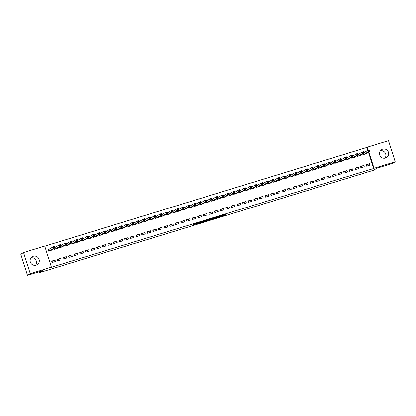 <?xml version="1.0" encoding="UTF-8"?>
<svg xmlns="http://www.w3.org/2000/svg" width="416" height="416" viewBox="0 0 416 416"><rect width="100%" height="100%" fill="white"/><g stroke="black" fill="none" stroke-linecap="round" stroke-linejoin="round"><path stroke-width="0.62" d="M217.558 217.485L224.38 215.384L226.195 214.271L219.419 216.346L221.967 215.665L218.488 216.913L220.854 216.356L217.558 217.485M31.049 257.832A4.67 4.576 -121.5 0 1 35.61 265.283M33.296 256.266A4.67 4.576 -121.5 0 1 37.144 264.696A4.67 4.576 -121.5 0 1 30.534 262.59A4.67 4.576 -121.5 0 1 33.296 256.266M380.39 150.717A4.67 4.576 -121.5 0 1 384.951 158.168M382.642 149.157A4.67 4.576 -121.5 0 1 386.49 157.586A4.67 4.576 -121.5 0 1 379.881 155.48A4.67 4.576 -121.5 0 1 382.642 149.157M193.102 224.786L198.9 223.226L201.365 221.884L193.752 224.224L200.299 222.295L199.087 223.044L193.102 224.786M51.412 267.16L30.248 273.65L23.556 252.559L44.725 246.069L51.412 267.16L51.007 267.41L373.625 168.49L374.031 168.241L368.831 151.845M367.858 150.322L366.933 147.404L367.344 147.155L388.513 140.665L395.2 161.751L392.444 163.441L376.891 168.21L373.62 170.206L39.775 272.568L43.04 270.566L27.487 275.335L30.248 273.65M395.2 161.751L374.031 168.241M209.087 220.074L216.689 217.74L218.504 216.627L210.891 218.967L209.087 220.074M207.444 220.511L200.507 222.711L202.322 221.598L209.96 219.242M209.955 219.248L207.47 220.6M35.729 259.823L36.551 262.408M39.484 271.658L39.775 272.568M61.095 259.782L60.642 258.357L57.273 259.392L57.725 260.816L61.095 259.782M53.846 248.591L54.106 249.418L57.476 248.383L57.398 248.134M72.322 256.339L71.869 254.914L68.5 255.949L68.952 257.374L72.322 256.339M65.078 245.149L65.338 245.97L68.708 244.941L68.63 244.691M83.554 252.897L83.101 251.472L79.732 252.502L80.184 253.926L83.554 252.897M76.305 241.706L76.565 242.528L79.934 241.498L79.856 241.244M94.78 249.454L94.328 248.03L90.958 249.059L91.411 250.484L94.78 249.454M87.537 238.264L87.797 239.086L91.166 238.056L91.083 237.801M106.012 246.012L105.56 244.587L102.19 245.617L102.643 247.042L106.012 246.012M98.764 234.816L99.024 235.643L102.393 234.614L102.315 234.359M117.239 242.564L116.787 241.14L113.417 242.174L113.87 243.599L117.239 242.564M109.996 231.374L110.256 232.201L113.625 231.166L113.542 230.916M128.471 239.122L128.019 237.697L124.649 238.732L125.102 240.157L128.471 239.122M121.222 227.932L121.482 228.758L124.852 227.724L124.774 227.474M139.698 235.68L139.246 234.255L135.876 235.29L136.328 236.714L139.698 235.68M132.454 224.489L132.714 225.316L136.084 224.281L136.001 224.032M150.93 232.237L150.478 230.812L147.108 231.847L147.56 233.272L150.93 232.237M143.681 221.047L143.941 221.874L147.311 220.839L147.233 220.589M162.157 228.795L161.704 227.37L158.335 228.405L158.787 229.83L162.157 228.795M154.908 217.604L155.173 218.431L158.543 217.396L158.46 217.147M173.389 225.352L172.936 223.928L169.567 224.962L170.019 226.387L173.389 225.352M166.14 214.162L166.4 214.984L169.77 213.954L169.692 213.704M184.616 221.91L184.163 220.485L180.794 221.515L181.246 222.94L184.616 221.91M177.367 210.72L177.632 211.541L181.002 210.512L180.918 210.257M195.842 218.468L195.395 217.043L192.026 218.072L192.478 219.497L195.842 218.468M188.599 207.277L188.859 208.099L192.228 207.069L192.15 206.814M207.074 215.025L206.622 213.6L203.252 214.63L203.705 216.055L207.074 215.025M199.826 203.83L200.091 204.656L203.46 203.627L203.377 203.372M218.301 211.578L217.854 210.153L214.484 211.188L214.937 212.612L218.301 211.578M211.058 200.387L211.318 201.214L214.687 200.179L214.609 199.93M229.533 208.135L229.081 206.71L225.711 207.745L226.164 209.17L229.533 208.135M222.284 196.945L222.55 197.772L225.919 196.737L225.836 196.487M240.76 204.693L240.308 203.268L236.943 204.303L237.396 205.728L240.76 204.693M233.516 193.502L233.776 194.329L237.146 193.294L237.068 193.045M251.992 201.25L251.54 199.826L248.17 200.86L248.622 202.285L251.992 201.25M244.743 190.06L245.008 190.887L248.378 189.852L248.295 189.602M263.219 197.808L262.766 196.383L259.402 197.418L259.854 198.843L263.219 197.808M255.975 186.618L256.235 187.444L259.605 186.41L259.527 186.16M274.451 194.366L273.998 192.941L270.629 193.976L271.081 195.4L274.451 194.366M267.202 183.175L267.467 184.002L270.832 182.967L270.754 182.718M285.678 190.923L285.225 189.498L281.861 190.528L282.308 191.953L285.678 190.923M278.434 179.733L278.694 180.554L282.064 179.525L281.986 179.27M296.91 187.481L296.457 186.056L293.088 187.086L293.54 188.51L296.91 187.481M289.661 176.29L289.926 177.112L293.29 176.082L293.212 175.828M308.136 184.038L307.684 182.614L304.32 183.643L304.767 185.068L308.136 184.038M300.893 172.843L301.153 173.67L304.522 172.64L304.444 172.385M319.368 180.591L318.916 179.166L315.546 180.201L315.999 181.626L319.368 180.591M312.12 169.4L312.385 170.227L315.749 169.192L315.671 168.943M330.595 177.148L330.143 175.724L326.773 176.758L327.226 178.183L330.595 177.148M323.352 165.958L323.612 166.785L326.981 165.75L326.903 165.5M341.827 173.706L341.375 172.281L338.005 173.316L338.458 174.741L341.827 173.706M334.578 162.516L334.844 163.342L338.208 162.308L338.13 162.058M353.054 170.264L352.602 168.839L349.232 169.874L349.684 171.298L353.054 170.264M345.81 159.073L346.07 159.9L349.44 158.865L349.362 158.616M364.286 166.821L363.834 165.396L360.464 166.431L360.916 167.856L364.286 166.821M357.037 155.631L357.297 156.458L360.667 155.423L360.589 155.173M373.625 168.49L368.42 152.095M366.933 147.404L44.762 246.184M362.653 153.91L362.913 154.736L366.283 153.702L366.205 153.452M369.897 165.1L369.45 163.675L366.08 164.71L366.532 166.135L369.897 165.1M351.421 157.352L351.686 158.179L355.056 157.144L354.973 156.894M358.67 168.542L358.218 167.118L354.848 168.152L355.3 169.577L358.67 168.542M340.194 160.794L340.454 161.621L343.824 160.586L343.746 160.337M347.438 171.985L346.991 170.56L343.621 171.595L344.074 173.02L347.438 171.985M328.962 164.237L329.228 165.064L332.597 164.029L332.514 163.779M336.211 175.427L335.759 174.002L332.389 175.037L332.842 176.462L336.211 175.427M317.736 167.679L317.996 168.506L321.365 167.471L321.287 167.222M324.984 178.87L324.532 177.445L321.162 178.48L321.615 179.904L324.984 178.87M306.504 171.122L306.769 171.948L310.138 170.914L310.055 170.664M313.752 182.317L313.3 180.892L309.93 181.922L310.383 183.347L313.752 182.317M295.277 174.569L295.537 175.391L298.906 174.361L298.828 174.106M302.526 185.76L302.073 184.335L298.704 185.364L299.156 186.789L302.526 185.76M284.05 178.012L284.31 178.833L287.68 177.804L287.596 177.549M291.294 189.202L290.841 187.777L287.472 188.807L287.924 190.232L291.294 189.202M272.818 181.454L273.078 182.276L276.448 181.246L276.37 180.996M280.067 192.644L279.614 191.22L276.245 192.254L276.697 193.679L280.067 192.644M261.591 184.896L261.851 185.723L265.221 184.688L265.138 184.439M268.835 196.087L268.382 194.662L265.013 195.697L265.465 197.122L268.835 196.087M250.359 188.339L250.619 189.166L253.989 188.131L253.911 187.881M257.608 199.529L257.156 198.104L253.786 199.139L254.238 200.564L257.608 199.529M239.132 191.781L239.392 192.608L242.762 191.573L242.679 191.324M246.376 202.972L245.924 201.547L242.554 202.582L243.006 204.006L246.376 202.972M227.9 195.224L228.16 196.05L231.53 195.016L231.452 194.766M235.149 206.414L234.697 204.989L231.327 206.024L231.78 207.449L235.149 206.414M216.674 198.666L216.934 199.493L220.303 198.458L220.22 198.208M223.917 209.856L223.465 208.432L220.095 209.466L220.548 210.891L223.917 209.856M205.442 202.108L205.702 202.935L209.071 201.9L208.993 201.651M212.69 213.304L212.238 211.879L208.868 212.909L209.321 214.334L212.69 213.304M194.215 205.556L194.475 206.378L197.844 205.348L197.766 205.093M201.458 216.746L201.006 215.322L197.636 216.351L198.089 217.776L201.458 216.746M182.983 208.998L183.248 209.82L186.612 208.79L186.534 208.536M190.232 220.189L189.779 218.764L186.41 219.794L186.862 221.218L190.232 220.189M171.756 212.441L172.016 213.262L175.386 212.233L175.308 211.983M179 223.631L178.547 222.206L175.178 223.236L175.63 224.661L179 223.631M160.524 215.883L160.789 216.71L164.154 215.675L164.076 215.426M167.773 227.074L167.32 225.649L163.951 226.684L164.403 228.108L167.773 227.074M149.297 219.326L149.557 220.152L152.927 219.118L152.849 218.868M156.541 230.516L156.088 229.091L152.724 230.126L153.171 231.551L156.541 230.516M138.065 222.768L138.33 223.595L141.695 222.56L141.617 222.31M145.314 233.958L144.862 232.534L141.492 233.568L141.944 234.993L145.314 233.958M126.838 226.21L127.098 227.037L130.468 226.002L130.39 225.753M134.082 237.401L133.63 235.976L130.265 237.011L130.712 238.436L134.082 237.401M115.606 229.653L115.872 230.48L119.236 229.445L119.158 229.195M122.855 240.843L122.403 239.418L119.033 240.453L119.486 241.878L122.855 240.843M104.38 233.095L104.64 233.922L108.009 232.887L107.931 232.638M111.623 244.291L111.171 242.861L107.806 243.896L108.259 245.32L111.623 244.291M93.148 236.543L93.413 237.364L96.782 236.335L96.699 236.08M100.396 247.733L99.944 246.308L96.574 247.338L97.027 248.763L100.396 247.733M81.921 239.985L82.181 240.807L85.55 239.777L85.472 239.522M89.164 251.176L88.712 249.751L85.348 250.78L85.8 252.205L89.164 251.176M70.689 243.428L70.954 244.249L74.324 243.22L74.24 242.965M77.938 254.618L77.485 253.193L74.116 254.223L74.568 255.648L77.938 254.618M59.462 246.87L59.722 247.697L63.092 246.662L63.014 246.412M66.706 258.06L66.258 256.636L62.889 257.67L63.341 259.095L66.706 258.06M48.953 249.434L48.043 249.714L48.495 251.139L51.865 250.104L51.782 249.855M55.479 261.503L55.026 260.078L51.657 261.113L52.109 262.538L55.479 261.503M27.487 275.335L20.8 254.249L23.556 252.559M368.306 150.186L367.344 147.155M369.45 163.675L366.205 165.105M363.834 165.396L360.589 166.826M358.218 167.118L354.973 168.548M352.602 168.839L349.362 170.269M346.991 170.56L343.746 171.99M341.375 172.281L338.13 173.711M335.759 174.002L332.514 175.432M330.143 175.724L326.903 177.159M324.532 177.445L321.287 178.88M318.916 179.166L315.671 180.601M313.3 180.892L310.06 182.322M307.684 182.614L304.444 184.044M302.073 184.335L298.828 185.765M296.457 186.056L293.212 187.486M290.841 187.777L287.602 189.207M285.225 189.498L281.986 190.928M279.614 191.22L276.37 192.65M273.998 192.941L270.754 194.371M268.382 194.662L265.143 196.092M262.766 196.383L259.527 197.813M257.156 198.104L253.911 199.534M251.54 199.826L248.295 201.256M245.924 201.547L242.684 202.977M240.308 203.268L237.068 204.698M234.697 204.989L231.452 206.419M229.081 206.71L225.836 208.14M223.465 208.432L220.225 209.867M217.854 210.153L214.609 211.588M212.238 211.879L208.993 213.309M206.622 213.6L203.377 215.03M201.006 215.322L197.766 216.752M195.395 217.043L192.15 218.473M189.779 218.764L186.534 220.194M184.163 220.485L180.918 221.915M178.547 222.206L175.308 223.636M172.936 223.928L169.692 225.358M167.32 225.649L164.076 227.079M161.704 227.37L158.465 228.8M156.088 229.091L152.849 230.521M150.478 230.812L147.233 232.242M144.862 232.534L141.617 233.964M139.246 234.255L136.006 235.685M133.63 235.976L130.39 237.406M128.019 237.697L124.774 239.127M122.403 239.418L119.158 240.854M116.787 241.14L113.547 242.575M111.171 242.861L107.931 244.296M105.56 244.587L102.315 246.017M99.944 246.308L96.699 247.738M94.328 248.03L91.088 249.46M88.712 249.751L85.472 251.181M83.101 251.472L79.856 252.902M77.485 253.193L74.24 254.623M71.869 254.914L68.63 256.344M66.258 256.636L63.014 258.066M60.642 258.357L57.398 259.787M55.026 260.078L51.782 261.508M213.195 218.234L213.304 218.691L216.039 217.974M216.486 217.225L217.62 216.934L216.029 217.911M216.497 217.261L213.33 218.66M204.714 221.317L208.088 220.147L204.714 221.317L204.573 220.875M365.373 153.982L369.663 151.33L368.259 151.762L367.812 150.337L363.938 152.703M368.498 150.556L367.812 150.337L369.21 149.906L369.663 151.33L369.06 150.384L368.498 150.556L368.68 151.128L369.242 150.951M368.68 151.128L368.259 151.762L363.823 154.456M369.06 150.384L369.21 149.906M359.762 155.704L364.052 153.052L362.648 153.483L362.196 152.058L358.327 154.424M362.882 152.277L362.196 152.058L363.6 151.627L364.052 153.052L363.444 152.105L362.882 152.277L363.064 152.849L363.626 152.672M363.064 152.849L362.648 153.483L358.207 156.177M363.444 152.105L363.6 151.627M354.146 157.425L358.436 154.778L357.032 155.204L356.58 153.78L352.711 156.151M357.271 153.998L356.58 153.78L357.984 153.353L358.436 154.778L357.833 153.826L357.271 153.998L357.448 154.57L358.01 154.398M357.448 154.57L357.032 155.204L352.596 157.898M357.833 153.826L357.984 153.353M348.53 159.146L352.82 156.499L351.416 156.926L350.964 155.501L347.095 157.872M351.655 155.719L350.964 155.501L352.368 155.074L352.82 156.499L352.217 155.548L351.655 155.719L351.837 156.291L352.399 156.12M351.837 156.291L351.416 156.926L346.98 159.619M352.217 155.548L352.368 155.074M342.914 160.867L347.204 158.22L345.805 158.647L345.353 157.222L341.479 159.593M346.039 157.44L345.353 157.222L346.757 156.796L347.204 158.22L346.601 157.269L346.039 157.44L346.221 158.012L346.783 157.841M346.221 158.012L345.805 158.647L341.364 161.34M346.601 157.269L346.757 156.796M337.303 162.588L341.593 159.942L340.189 160.368L339.737 158.943L335.868 161.314M340.423 159.162L339.737 158.943L341.141 158.517L341.593 159.942L340.985 158.99L340.423 159.162L340.605 159.734L341.167 159.562M340.605 159.734L340.189 160.368L335.748 163.062M340.985 158.99L341.141 158.517M331.687 164.31L335.977 161.663L334.573 162.094L334.121 160.664L330.252 163.036M334.812 160.883L334.121 160.664L335.525 160.238L335.977 161.663L335.374 160.711L334.812 160.883L334.989 161.455L335.551 161.283M334.989 161.455L334.573 162.094L330.138 164.783M335.374 160.711L335.525 160.238M326.05 166.02L330.361 163.384L328.957 163.816L328.505 162.391L324.636 164.757M329.196 162.604L328.505 162.391L329.909 161.959L330.361 163.384L329.758 162.432L329.196 162.604L329.378 163.176L329.94 163.004M329.378 163.176L328.957 163.816L324.522 166.504M329.758 162.432L329.909 161.959M320.429 167.752L324.745 165.105L323.346 165.537L322.894 164.112L319.02 166.478M323.58 164.325L322.894 164.112L324.298 163.68L324.745 165.105L324.142 164.154L323.58 164.325L323.762 164.897L324.324 164.726M323.762 164.897L323.346 165.537L318.906 168.225M324.142 164.154L324.298 163.68M314.824 169.463L319.134 166.826L317.73 167.258L317.278 165.833L313.409 168.199M317.964 166.046L317.278 165.833L318.682 165.402L319.134 166.826L318.526 165.875L317.964 166.046L318.146 166.618L318.708 166.447M318.146 166.618L317.73 167.258L313.29 169.946M318.526 165.875L318.682 165.402M309.208 171.184L313.518 168.548L312.114 168.979L311.662 167.554L307.793 169.92M312.354 167.768L311.662 167.554L313.066 167.123L313.518 168.548L312.915 167.596L312.354 167.768L312.536 168.34L313.092 168.168M312.536 168.34L312.114 168.979L307.679 171.673M312.915 167.596L313.066 167.123M303.592 172.905L307.902 170.269L306.498 170.7L306.046 169.276L302.177 171.642M306.738 169.494L306.046 169.276L307.45 168.844L307.902 170.269L307.299 169.317L306.738 169.494L306.92 170.061L307.481 169.889M306.92 170.061L306.498 170.7L302.063 173.394M307.299 169.317L307.45 168.844M297.976 174.626L302.292 171.99L300.888 172.422L300.435 170.997L296.566 173.363M301.122 171.215L300.435 170.997L301.839 170.565L302.292 171.99L301.683 171.038L301.122 171.215L301.304 171.782L301.865 171.61M301.304 171.782L300.888 172.422L296.447 175.115M301.683 171.038L301.839 170.565M292.386 176.358L296.676 173.711L295.272 174.143L294.819 172.718L290.95 175.084M295.511 172.936L294.819 172.718L296.223 172.286L296.676 173.711L296.067 172.765L295.511 172.936L295.688 173.503L296.249 173.332M295.688 173.503L295.272 174.143L290.831 176.836M296.067 172.765L296.223 172.286M286.77 178.079L291.06 175.432L289.656 175.864L289.203 174.439L285.334 176.805M289.895 174.658L289.203 174.439L290.607 174.008L291.06 175.432L290.456 174.486L289.895 174.658L290.077 175.224L290.638 175.053M290.077 175.224L289.656 175.864L285.22 178.558M290.456 174.486L290.607 174.008M281.154 179.8L285.444 177.154L284.04 177.585L283.587 176.16L279.718 178.526M284.279 176.379L283.587 176.16L284.991 175.729L285.444 177.154L284.84 176.207L284.279 176.379L284.461 176.946L285.022 176.774M284.461 176.946L284.04 177.585L279.604 180.279M284.84 176.207L284.991 175.729M275.538 181.522L279.833 178.875L278.429 179.306L277.976 177.882L274.108 180.248M278.663 178.1L277.976 177.882L279.38 177.45L279.833 178.875L279.224 177.928L278.663 178.1L278.845 178.667L279.406 178.495M278.845 178.667L278.429 179.306L273.988 182M279.224 177.928L279.38 177.45M269.927 183.243L274.217 180.596L272.813 181.028L272.36 179.603L268.492 181.969M273.052 179.821L272.36 179.603L273.764 179.171L274.217 180.596L273.614 179.65L273.052 179.821L273.229 180.388L273.79 180.216M273.229 180.388L272.813 181.028L268.372 183.721M273.614 179.65L273.764 179.171M264.311 184.969L268.601 182.317L267.197 182.749L266.744 181.324L262.876 183.69M267.436 181.542L266.744 181.324L268.148 180.892L268.601 182.317L267.998 181.371L267.436 181.542L267.618 182.109L268.18 181.938M267.618 182.109L267.197 182.749L262.761 185.442M267.998 181.371L268.148 180.892M258.695 186.69L262.985 184.038L261.581 184.47L261.128 183.045L257.26 185.411M261.82 183.264L261.128 183.045L262.532 182.614L262.985 184.038L262.382 183.092L261.82 183.264L262.002 183.836L262.564 183.659M262.002 183.836L261.581 184.47L257.145 187.164M262.382 183.092L262.532 182.614M253.079 188.412L257.374 185.76L255.97 186.191L255.518 184.766L251.649 187.138M256.204 184.985L255.518 184.766L256.922 184.335L257.374 185.76L256.766 184.813L256.204 184.985L256.386 185.557L256.948 185.38M256.386 185.557L255.97 186.191L251.529 188.885M256.766 184.813L256.922 184.335M247.468 190.133L251.758 187.486L250.354 187.912L249.902 186.488L246.033 188.859M250.593 186.706L249.902 186.488L251.306 186.061L251.758 187.486L251.155 186.534L250.593 186.706L250.77 187.278L251.332 187.106M250.77 187.278L250.354 187.912L245.913 190.606M251.155 186.534L251.306 186.061M241.852 191.854L246.142 189.207L244.738 189.634L244.286 188.209L240.417 190.58M244.977 188.427L244.286 188.209L245.69 187.782L246.142 189.207L245.539 188.256L244.977 188.427L245.159 188.999L245.721 188.828M245.159 188.999L244.738 189.634L240.302 192.327M245.539 188.256L245.69 187.782M236.236 193.575L240.526 190.928L239.122 191.355L238.675 189.93L234.801 192.301M239.361 190.148L238.675 189.93L240.074 189.504L240.526 190.928L239.923 189.977L239.361 190.148L239.543 190.72L240.105 190.549M239.543 190.72L239.122 191.355L234.686 194.048M239.923 189.977L240.074 189.504M230.625 195.296L234.915 192.65L233.511 193.076L233.059 191.651L229.19 194.022M233.745 191.87L233.059 191.651L234.463 191.225L234.915 192.65L234.307 191.698L233.745 191.87L233.927 192.442L234.489 192.27M233.927 192.442L233.511 193.076L229.07 195.77M234.307 191.698L234.463 191.225M225.009 197.018L229.299 194.371L227.895 194.802L227.443 193.378L223.574 195.744M228.134 193.591L227.443 193.378L228.847 192.946L229.299 194.371L228.696 193.419L228.134 193.591L228.311 194.163L228.873 193.991M228.311 194.163L227.895 194.802L223.454 197.491M228.696 193.419L228.847 192.946M219.372 198.728L223.683 196.092L222.279 196.524L221.827 195.099L217.958 197.465M222.518 195.312L221.827 195.099L223.231 194.667L223.683 196.092L223.08 195.14L222.518 195.312L222.7 195.884L223.262 195.712M222.7 195.884L222.279 196.524L217.844 199.212M223.08 195.14L223.231 194.667M213.751 200.46L218.067 197.813L216.663 198.245L216.216 196.82L212.342 199.186M216.902 197.033L216.216 196.82L217.615 196.388L218.067 197.813L217.464 196.862L216.902 197.033L217.084 197.605L217.646 197.434M217.084 197.605L216.663 198.245L212.228 200.933M217.464 196.862L217.615 196.388M208.14 202.171L212.456 199.534L211.052 199.966L210.6 198.541L206.731 200.907M211.286 198.754L210.6 198.541L212.004 198.11L212.456 199.534L211.848 198.583L211.286 198.754L211.468 199.326L212.03 199.155M211.468 199.326L211.052 199.966L206.612 202.66M211.848 198.583L212.004 198.11M202.53 203.892L206.84 201.256L205.436 201.687L204.984 200.262L201.115 202.628M205.676 200.476L204.984 200.262L206.388 199.831L206.84 201.256L206.237 200.304L205.676 200.476L205.852 201.048L206.414 200.876M205.852 201.048L205.436 201.687L201.001 204.381M206.237 200.304L206.388 199.831M196.914 205.613L201.224 202.977L199.82 203.408L199.368 201.984L195.499 204.35M200.06 202.202L199.368 201.984L200.772 201.552L201.224 202.977L200.621 202.025L200.06 202.202L200.242 202.769L200.803 202.597M200.242 202.769L199.82 203.408L195.385 206.102M200.621 202.025L200.772 201.552M191.298 207.334L195.608 204.698L194.21 205.13L193.757 203.705L189.883 206.071M194.444 203.923L193.757 203.705L195.161 203.273L195.608 204.698L195.005 203.746L194.444 203.923L194.626 204.49L195.187 204.318M194.626 204.49L194.21 205.13L189.769 207.823M195.005 203.746L195.161 203.273M185.708 209.066L189.998 206.419L188.594 206.851L188.141 205.426L184.272 207.792M188.828 205.644L188.141 205.426L189.545 204.994L189.998 206.419L189.389 205.473L188.828 205.644L189.01 206.211L189.571 206.04M189.01 206.211L188.594 206.851L184.153 209.544M189.389 205.473L189.545 204.994M180.092 210.787L184.382 208.14L182.978 208.572L182.525 207.147L178.656 209.513M183.217 207.366L182.525 207.147L183.929 206.716L184.382 208.14L183.778 207.194L183.217 207.366L183.394 207.932L183.955 207.761M183.394 207.932L182.978 208.572L178.542 211.266M183.778 207.194L183.929 206.716M174.476 212.508L178.766 209.862L177.362 210.293L176.909 208.868L173.04 211.234M177.601 209.087L176.909 208.868L178.313 208.437L178.766 209.862L178.162 208.915L177.601 209.087L177.783 209.654L178.344 209.482M177.783 209.654L177.362 210.293L172.926 212.987M178.162 208.915L178.313 208.437M168.86 214.23L173.15 211.583L171.751 212.014L171.298 210.59L167.424 212.956M171.985 210.808L171.298 210.59L172.702 210.158L173.15 211.583L172.546 210.636L171.985 210.808L172.167 211.375L172.728 211.203M172.167 211.375L171.751 212.014L167.31 214.708M172.546 210.636L172.702 210.158M163.249 215.951L167.539 213.304L166.135 213.736L165.682 212.311L161.814 214.677M166.369 212.529L165.682 212.311L167.086 211.879L167.539 213.304L166.93 212.358L166.369 212.529L166.551 213.096L167.112 212.924M166.551 213.096L166.135 213.736L161.694 216.429M166.93 212.358L167.086 211.879M157.633 217.677L161.923 215.025L160.519 215.457L160.066 214.032L156.198 216.398M160.758 214.25L160.066 214.032L161.47 213.6L161.923 215.025L161.32 214.079L160.758 214.25L160.94 214.822L161.496 214.646M160.94 214.822L160.519 215.457L156.083 218.15M161.32 214.079L161.47 213.6M152.017 219.398L156.307 216.746L154.903 217.178L154.45 215.753L150.582 218.124M155.142 215.972L154.45 215.753L155.854 215.322L156.307 216.746L155.704 215.8L155.142 215.972L155.324 216.544L155.886 216.367M155.324 216.544L154.903 217.178L150.467 219.872M155.704 215.8L155.854 215.322M146.401 221.12L150.696 218.473L149.292 218.899L148.84 217.474L144.971 219.846M149.526 217.693L148.84 217.474L150.244 217.048L150.696 218.473L150.088 217.521L149.526 217.693L149.708 218.265L150.27 218.093M149.708 218.265L149.292 218.899L144.851 221.593M150.088 217.521L150.244 217.048M140.79 222.841L145.08 220.194L143.676 220.62L143.224 219.196L139.355 221.567M143.915 219.414L143.224 219.196L144.628 218.769L145.08 220.194L144.472 219.242L143.915 219.414L144.092 219.986L144.654 219.814M144.092 219.986L143.676 220.62L139.235 223.314M144.472 219.242L144.628 218.769M135.174 224.562L139.464 221.915L138.06 222.342L137.608 220.917L133.739 223.288M138.299 221.135L137.608 220.917L139.012 220.49L139.464 221.915L138.861 220.964L138.299 221.135L138.481 221.707L139.043 221.536M138.481 221.707L138.06 222.342L133.624 225.035M138.861 220.964L139.012 220.49M129.558 226.283L133.848 223.636L132.444 224.063L131.992 222.638L128.123 225.009M132.683 222.856L131.992 222.638L133.396 222.212L133.848 223.636L133.245 222.685L132.683 222.856L132.865 223.428L133.427 223.257M132.865 223.428L132.444 224.063L128.008 226.756M133.245 222.685L133.396 222.212M123.942 228.004L128.237 225.358L126.833 225.789L126.381 224.364L122.512 226.73M127.067 224.578L126.381 224.364L127.785 223.933L128.237 225.358L127.629 224.406L127.067 224.578L127.249 225.15L127.811 224.978M127.249 225.15L126.833 225.789L122.392 228.478M127.629 224.406L127.785 223.933M118.331 229.726L122.621 227.079L121.217 227.51L120.765 226.086L116.896 228.452M121.456 226.299L120.765 226.086L122.169 225.654L122.621 227.079L122.018 226.127L121.456 226.299L121.633 226.871L122.195 226.699M121.633 226.871L121.217 227.51L116.776 230.199M122.018 226.127L122.169 225.654M112.715 231.447L117.005 228.8L115.601 229.232L115.149 227.807L111.28 230.173M115.84 228.02L115.149 227.807L116.553 227.375L117.005 228.8L116.402 227.848L115.84 228.02L116.022 228.592L116.584 228.42M116.022 228.592L115.601 229.232L111.166 231.92M116.402 227.848L116.553 227.375M107.073 233.168L111.389 230.521L109.985 230.953L109.533 229.528L105.664 231.894M110.224 229.741L109.533 229.528L110.937 229.096L111.389 230.521L110.786 229.57L110.224 229.741L110.406 230.313L110.968 230.142M110.406 230.313L109.985 230.953L105.55 233.641M110.786 229.57L110.937 229.096M101.462 234.879L105.778 232.242L104.374 232.674L103.922 231.249L100.053 233.615M104.608 231.462L103.922 231.249L105.326 230.818L105.778 232.242L105.17 231.291L104.608 231.462L104.79 232.034L105.352 231.863M104.79 232.034L104.374 232.674L99.934 235.368M105.17 231.291L105.326 230.818M95.852 236.6L100.162 233.964L98.758 234.395L98.306 232.97L94.437 235.336M98.998 233.189L98.306 232.97L99.71 232.539L100.162 233.964L99.559 233.012L98.998 233.189L99.174 233.756L99.736 233.584M99.174 233.756L98.758 234.395L94.318 237.089M99.559 233.012L99.71 232.539M90.236 238.321L94.546 235.685L93.142 236.116L92.69 234.692L88.821 237.058M93.382 234.91L92.69 234.692L94.094 234.26L94.546 235.685L93.943 234.733L93.382 234.91L93.564 235.477L94.125 235.305M93.564 235.477L93.142 236.116L88.707 238.81M93.943 234.733L94.094 234.26M84.62 240.042L88.93 237.406L87.526 237.838L87.079 236.413L83.205 238.779M87.766 236.631L87.079 236.413L88.478 235.981L88.93 237.406L88.327 236.46L87.766 236.631L87.948 237.198L88.509 237.026M87.948 237.198L87.526 237.838L83.091 240.531M88.327 236.46L88.478 235.981M79.03 241.774L83.32 239.127L81.916 239.559L81.463 238.134L77.594 240.5M82.15 238.352L81.463 238.134L82.867 237.702L83.32 239.127L82.711 238.181L82.15 238.352L82.332 238.919L82.893 238.748M82.332 238.919L81.916 239.559L77.475 242.252M82.711 238.181L82.867 237.702M73.414 243.495L77.704 240.848L76.3 241.28L75.847 239.855L71.978 242.221M76.539 240.074L75.847 239.855L77.251 239.424L77.704 240.848L77.1 239.902L76.539 240.074L76.716 240.64L77.277 240.469M76.716 240.64L76.3 241.28L71.859 243.974M77.1 239.902L77.251 239.424M67.798 245.216L72.088 242.57L70.684 243.001L70.231 241.576L66.362 243.942M70.923 241.795L70.231 241.576L71.635 241.145L72.088 242.57L71.484 241.623L70.923 241.795L71.105 242.362L71.666 242.19M71.105 242.362L70.684 243.001L66.248 245.695M71.484 241.623L71.635 241.145M62.182 246.938L66.472 244.291L65.068 244.722L64.62 243.298L60.746 245.664M65.307 243.516L64.62 243.298L66.019 242.866L66.472 244.291L65.868 243.344L65.307 243.516L65.489 244.083L66.05 243.911M65.489 244.083L65.068 244.722L60.632 247.416M65.868 243.344L66.019 242.866M56.571 248.664L60.861 246.012L59.457 246.444L59.004 245.019L55.136 247.385M59.691 245.237L59.004 245.019L60.408 244.587L60.861 246.012L60.252 245.066L59.691 245.237L59.873 245.809L60.434 245.632M59.873 245.809L59.457 246.444L55.016 249.137M60.252 245.066L60.408 244.587M50.955 250.385L55.245 247.733L53.841 248.165L53.388 246.74L48.069 249.787M54.08 246.958L53.388 246.74L54.792 246.308L55.245 247.733L54.642 246.787L54.08 246.958L54.257 247.53L54.818 247.354M54.257 247.53L53.841 248.165L49.405 250.858M54.642 246.787L54.792 246.308M224.208 214.854L224.38 215.384M223.553 215.056L223.73 215.613M205.031 220.735L205.135 221.062M363.61 153.322L363.948 154.398M363.532 153.369L363.87 154.435M357.994 155.043L358.337 156.12M357.916 155.09L358.259 156.156M352.378 156.77L352.721 157.846M352.305 156.811L352.643 157.877M346.767 158.491L347.105 159.567M346.689 158.532L347.027 159.598M341.151 160.212L341.489 161.288M341.073 160.259L341.411 161.32M335.535 161.933L335.878 163.01M335.462 161.98L335.8 163.046M329.919 163.654L330.262 164.731M329.846 163.701L330.184 164.767M324.308 165.376L324.646 166.452M324.23 165.422L324.568 166.488M318.692 167.097L319.03 168.173M318.614 167.144L318.952 168.21M313.076 168.818L313.42 169.894M313.004 168.865L313.342 169.931M307.46 170.539L307.804 171.616M307.388 170.586L307.726 171.652M301.85 172.26L302.188 173.337M301.772 172.307L302.11 173.373M296.234 173.982L296.577 175.058M296.156 174.028L296.494 175.094M290.618 175.703L290.961 176.779M290.545 175.75L290.883 176.816M285.002 177.424L285.345 178.5M284.929 177.471L285.267 178.537M279.391 179.145L279.729 180.222M279.313 179.192L279.651 180.258M273.775 180.866L274.118 181.943M273.697 180.913L274.035 181.979M268.159 182.588L268.502 183.664M268.086 182.634L268.424 183.7M262.543 184.309L262.886 185.385M262.47 184.356L262.808 185.422M256.932 186.03L257.27 187.106M256.854 186.077L257.192 187.143M251.316 187.756L251.659 188.828M251.238 187.798L251.576 188.864M245.7 189.478L246.043 190.554M245.627 189.519L245.965 190.585M240.084 191.199L240.427 192.275M240.011 191.24L240.349 192.306M234.473 192.92L234.811 193.996M234.395 192.967L234.733 194.033M228.857 194.641L229.2 195.718M228.779 194.688L229.117 195.754M223.241 196.362L223.584 197.439M223.168 196.409L223.506 197.475M217.625 198.084L217.968 199.16M217.552 198.13L217.89 199.196M212.014 199.805L212.352 200.881M211.936 199.852L212.274 200.918M206.398 201.526L206.742 202.602M206.32 201.573L206.664 202.639M200.782 203.247L201.126 204.324M200.71 203.294L201.048 204.36M195.172 204.968L195.51 206.045M195.094 205.015L195.432 206.081M189.556 206.69L189.894 207.766M189.478 206.736L189.816 207.802M183.94 208.411L184.283 209.487M183.867 208.458L184.205 209.524M178.324 210.132L178.667 211.208M178.251 210.179L178.589 211.245M172.713 211.853L173.051 212.93M172.635 211.9L172.973 212.966M167.097 213.574L167.435 214.651M167.019 213.621L167.357 214.687M161.481 215.296L161.824 216.372M161.408 215.342L161.746 216.408M155.865 217.017L156.208 218.093M155.792 217.064L156.13 218.13M150.254 218.738L150.592 219.814M150.176 218.785L150.514 219.851M144.638 220.464L144.981 221.541M144.56 220.506L144.898 221.572M139.022 222.186L139.365 223.262M138.949 222.227L139.287 223.293M133.406 223.907L133.749 224.983M133.333 223.954L133.671 225.02M127.795 225.628L128.133 226.704M127.717 225.675L128.055 226.741M122.179 227.349L122.522 228.426M122.101 227.396L122.439 228.462M116.563 229.07L116.906 230.147M116.49 229.117L116.828 230.183M110.947 230.792L111.29 231.868M110.874 230.838L111.212 231.904M105.336 232.513L105.674 233.589M105.258 232.56L105.596 233.626M99.72 234.234L100.064 235.31M99.642 234.281L99.98 235.347M94.104 235.955L94.448 237.032M94.032 236.002L94.37 237.068M88.488 237.676L88.832 238.753M88.416 237.723L88.754 238.789M82.878 239.398L83.216 240.474M82.8 239.444L83.138 240.51M77.262 241.119L77.605 242.195M77.184 241.166L77.522 242.232M71.646 242.84L71.989 243.916M71.573 242.887L71.911 243.953M66.03 244.561L66.373 245.638M65.957 244.608L66.295 245.674M60.419 246.282L60.757 247.359M60.341 246.329L60.679 247.395M54.803 248.004L55.146 249.08M54.73 248.05L55.068 249.116M49.078 249.376L49.53 250.801M49 249.413L49.452 250.838M213.164 218.244L213.304 218.691M204.547 220.886L204.693 221.343"/></g></svg>
